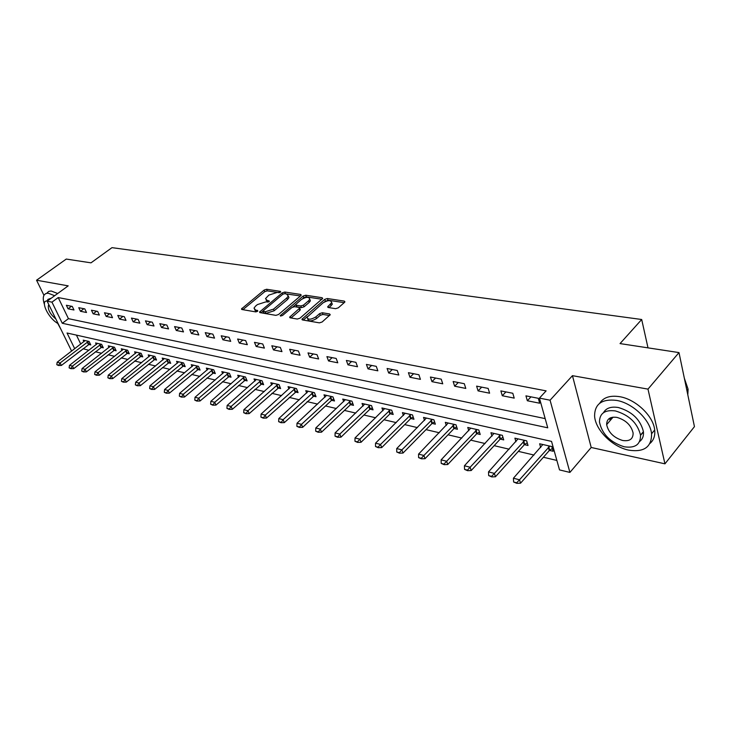 <?xml version="1.0" encoding="UTF-8"?>
<svg xmlns="http://www.w3.org/2000/svg" width="731" height="731" viewBox="0 0 731 731"><rect width="100%" height="100%" fill="white"/><g stroke="black" fill="none" stroke-linecap="round" stroke-linejoin="round"><path stroke-width="1.1" d="M280.503 292.217L280.43 291.367L266.623 289.266L264.129 290.07L241.495 308.939L242.016 309.533L255.768 311.899L257.559 311.324L257.522 310.437L255.722 310.136L254.004 308.171L255.548 306.115L257.403 304.58L265.536 301.976L269.118 301.702L269.063 300.834L267.263 300.542L265.517 298.595L268.853 295.096L276.93 292.51L280.503 292.217M609.444 418.37L610.221 420.48M335.611 308.683L338.307 307.833L344.511 302.387L344.922 301.839L344.283 301.099L327.369 298.522L324.738 299.354L301.949 319.228L302.552 319.95L319.42 322.855L322.133 321.996L330.22 314.714L329.59 313.955L322.307 312.758L319.63 313.608L315.847 316.898C310.812 319.831 307.879 319.94 307.047 317.227L322.947 302.917C327.954 300.021 330.869 299.92 331.691 302.607L327.707 306.792L328.329 307.523L335.611 308.683M678.989 352.589L694.45 426.639L664.945 463.838L647.986 389.12L678.989 352.589L620.043 343.588L641.69 319.502L111.98 247.654L91 262.84L66.265 259.066L36.55 280.22L68.202 285.858L47.131 301.199L51.956 302.141L58.215 297.572L546.121 390.866L539.441 398.112L550.068 400.204L569.906 472.418L559.507 469.905L551.539 441.396L67.033 333.007L74.736 348.76M647.986 389.12L572.455 375.67L550.068 400.204M300.77 295.68L301.209 295.096L300.633 294.447L284.816 292.034L282.276 292.848L259.587 312.018L260.135 312.649L275.889 315.363L278.502 314.531L300.77 295.68M305.741 295.223L322.088 297.718L322.7 298.412L299.948 318.204L297.279 319.045L290.253 317.839L289.668 317.144L299.71 308.126L299.116 307.44L294.511 306.691L291.907 307.523L282.413 315.582L280.174 315.701L303.155 296.046L305.741 295.223L306.353 296.868L321.942 299.262M36.55 280.22L43.942 295.287M57.722 323.358L61.194 329.855M58.215 297.572L68.449 318.67L545.171 418.616M68.065 308.802L73.977 309.981L72.268 306.426L66.357 305.256L68.065 308.802L71.474 306.271M80.465 311.278L86.514 312.493L84.805 308.893L78.756 307.705L80.465 311.278L83.891 308.71M93.157 313.818L99.361 315.061L97.652 311.424L91.448 310.209L93.157 313.818L96.602 311.223M106.159 316.422L112.519 317.702L110.81 314.019L104.46 312.767L106.159 316.422L109.623 313.791M119.491 319.091L126.006 320.397L124.307 316.678L117.782 315.399L119.491 319.091L122.972 316.422M133.152 321.832L139.831 323.166L138.132 319.41L131.452 318.095L133.152 321.832L136.642 319.118M147.159 324.637L154.013 326.008L152.313 322.207L145.46 320.854L147.159 324.637L150.668 321.878M161.533 327.506L168.559 328.923L166.869 325.076L159.833 323.687L161.533 327.506L165.051 324.71M176.272 330.467L183.49 331.911L181.8 328.018L174.581 326.593L176.272 330.467L179.808 327.625M191.403 333.491L198.814 334.972L197.123 331.033L189.722 329.58L191.403 333.491L194.958 330.613M206.946 336.598L214.548 338.124L212.867 334.14L205.256 332.642L206.946 336.598L210.501 333.674M222.9 339.796L230.713 341.359L229.041 337.329L221.228 335.785L222.9 339.796L226.473 336.827M239.293 343.077L247.325 344.685L245.662 340.6L237.63 339.02L239.293 343.077L242.884 340.052M256.152 346.457L264.403 348.102L262.749 343.972L254.489 342.346L256.152 346.457L259.743 343.378M273.476 349.921L281.965 351.62L280.32 347.435L271.822 345.763L273.476 349.921L277.076 346.796M291.294 353.493L300.039 355.239L298.403 350.999L289.659 349.281L291.294 353.493L294.913 350.313M309.642 357.167L318.634 358.967L317.016 354.672L308.016 352.899L309.642 357.167L313.261 353.932M328.521 360.94L337.786 362.795L336.178 358.446L326.912 356.618L328.521 360.94L332.148 357.651M347.965 364.833L357.514 366.752L355.924 362.338L346.375 360.456L347.965 364.833L351.602 361.489M368.004 368.853L377.845 370.818L376.273 366.35L366.423 364.413L368.004 368.853L371.65 365.436M388.664 372.984L398.806 375.012L397.253 370.489L387.101 368.488L388.664 372.984L392.309 369.511M409.963 377.251L420.426 379.343L418.9 374.756L408.428 372.691L409.963 377.251L413.609 373.715M431.948 381.646L442.748 383.812L441.241 379.161L430.431 377.032L431.948 381.646L435.594 378.046M454.636 386.196L465.793 388.426L464.313 383.711L453.147 381.509L454.636 386.196L458.282 382.514M478.074 390.884L489.606 393.196L488.153 388.408L476.612 386.132L478.074 390.884L481.711 387.138M502.298 395.736L514.213 398.121L512.797 393.269L500.863 390.911L502.298 395.736L505.925 391.907M527.343 400.752L539.67 403.22L538.29 398.294L525.945 395.855L527.343 400.752L530.962 396.851M83.032 348.751L88.944 350.286M95.368 351.794L101.636 353.265M108.133 354.8L114.63 356.326M121.218 357.879L127.943 359.46M134.623 361.032L141.595 362.677M148.356 364.266L155.584 365.966M162.437 367.583L169.93 369.347M176.875 370.982L184.641 372.81M191.686 374.464L199.746 376.364M206.882 378.046L215.243 380.01M222.48 381.719L231.16 383.757M238.507 385.484L247.507 387.604M254.955 389.358L264.302 391.56M271.868 393.342L281.572 395.626M289.248 397.436L299.326 399.802M307.121 401.639L317.601 404.106M325.514 405.97L336.397 408.528M344.438 410.42L355.759 413.088M363.928 415.007L375.697 417.785M384.003 419.74L396.248 422.619M404.682 424.601L417.428 427.608M426.009 429.627L439.276 432.752M448.012 434.799L461.828 438.061M470.709 440.144L485.11 443.534M494.147 445.663L509.16 449.2M518.361 451.365L534.023 455.047M543.389 457.259L556.858 460.429M76.417 335.1L80.785 344.118M88.634 344.438L90.772 344.931L89.109 341.487L83.197 340.143L83.946 341.697M101.134 347.316L103.299 347.819L101.646 344.338L95.597 342.958L96.355 344.548M113.926 350.259L116.138 350.77L114.484 347.252L108.289 345.845L109.056 347.472M127.039 353.274L129.286 353.786L127.633 350.231L121.282 348.788L122.059 350.46M140.462 356.362L142.755 356.883L141.101 353.292L134.595 351.812L135.39 353.53M154.223 359.524L156.553 360.063L154.908 356.426L148.238 354.91L149.042 356.673M168.322 362.768L170.698 363.316L169.053 359.643L162.218 358.089L163.031 359.899M182.787 366.094L185.208 366.651L183.563 362.932L176.555 361.342L177.386 363.206M197.626 369.502L200.084 370.069L198.448 366.313L191.257 364.678L192.098 366.596M212.84 373.002L215.353 373.578L213.726 369.785L206.343 368.104L207.193 370.078M228.465 376.593L231.023 377.187L229.406 373.34L221.822 371.622L222.69 373.651M244.501 380.284L247.115 380.888L245.497 376.995L237.721 375.231L238.598 377.324M260.976 384.077L263.635 384.689L262.036 380.75L254.041 378.941L254.927 381.098M277.899 387.96L280.622 388.59L279.023 384.607L270.808 382.742L271.713 384.981M295.297 391.962L298.074 392.602L296.494 388.572L288.051 386.662L288.964 388.965M313.188 396.074L316.02 396.732L314.449 392.657L305.768 390.683L306.7 393.068M331.591 400.314L334.487 400.972L332.925 396.851L323.997 394.822L324.939 397.289M350.524 404.663L353.484 405.349L351.94 401.164L342.748 399.08L343.707 401.639M370.023 409.15L373.048 409.844L371.522 405.614L362.055 403.466L363.024 406.125M390.098 413.764L393.196 414.477L391.688 410.192L381.929 407.98L382.916 410.74M410.785 418.525L413.956 419.247L412.467 414.906L402.415 412.631L403.411 415.5M432.112 423.423L435.356 424.172L433.894 419.777L423.532 417.419L424.537 420.416M454.115 428.485L457.432 429.252L455.989 424.793L445.298 422.363L446.321 425.488M476.813 433.702L480.212 434.488L478.796 429.974L467.758 427.461L468.799 430.723M500.242 439.093L503.723 439.898L502.343 435.32L490.949 432.725L491.99 436.142M524.438 444.658L528.02 445.481L526.667 440.839L514.889 438.171L515.949 441.743M549.456 450.406L553.12 451.255L551.804 446.55L539.633 443.781L540.702 447.536M648.004 347.855L641.69 319.502M572.455 375.67L591.196 447.473L664.945 463.838M591.196 447.473L569.906 472.418M83.106 348.906L76.865 353.502M51.956 302.141L62.281 323.276L547.747 427.818L539.441 398.112M71.638 351.136L47.131 301.199M68.449 318.67L62.281 323.276M640.539 435.256L643.454 432.076M266.13 300.158L267.893 302.159L267.263 300.542M254.635 309.752L256.371 311.753L255.722 310.136M279.425 292.738L267.244 290.865L264.75 291.669L242.884 309.679M262.95 311.141L260.967 312.795M300.441 295.964L284.624 293.688M284.569 293.679L282.796 294.255L262.959 310.995L265.262 311.762L273.522 309.131L286.863 297.919L288.306 296L286.497 293.981L284.569 293.679M263.096 311.351L263.982 313.069L263.343 311.433M288.928 297.636L288.306 296L288.928 297.636L287.484 299.555L274.152 310.766L265.901 313.398L263.982 313.069M291.029 317.967L299.884 310.392L300.121 309.231M292.857 306.965L295.653 304.589M302.671 298.623L303.767 297.691L303.155 296.046M308.61 300.743L309.78 299.18C308.957 296.64 306.106 296.777 301.245 299.591L295.662 304.553L296.247 305.22L300.852 305.96L303.466 305.129L308.61 300.743L309.222 302.396L310.392 300.843L309.853 299.372M295.863 305.092L296.868 306.874L296.247 305.22M309.222 302.396L304.087 306.792L301.474 307.623L296.868 306.874M306.353 296.868L303.767 297.691M331.737 302.716L332.303 304.279L329.051 307.641M307.641 318.817L307.678 318.908C308.509 321.631 311.443 321.521 316.468 318.588L315.847 316.898M329.507 315.536L322.928 314.449L320.251 315.299L316.468 318.588M344.182 302.68L327.981 300.185L324.125 302.086M307.404 316.532L303.292 320.077M85.116 340.582L57.173 362.22L60.106 362.969L88.515 341.35M58.261 365.071L56.799 364.696L58.462 365.491L60.106 362.969L61.349 365.463L90.123 343.588M57.173 362.22L56.799 364.696M58.462 365.491L61.349 365.463M97.543 343.406L69.482 365.354L72.47 366.112L101.024 344.191M70.605 368.241L69.107 367.857L70.816 368.662L72.47 366.112L73.721 368.634L102.651 346.448M69.482 365.354L69.107 367.857M70.816 368.662L73.721 368.634M110.262 346.293L82.073 368.552L85.143 369.338L113.826 347.097M83.252 371.485L81.717 371.092L83.462 371.915L85.143 369.338L86.386 371.878L115.48 349.363M82.073 368.552L81.717 371.092M83.462 371.915L86.386 371.878M123.292 349.254L94.984 371.832L98.128 372.636L126.947 350.076M96.209 374.82L94.637 374.409L96.41 375.241L98.128 372.636L99.37 375.204L128.619 352.351M94.984 371.832L94.637 374.409M96.41 375.241L99.37 375.204M136.642 352.278L108.215 375.204L111.432 376.017L140.379 353.128M109.486 378.229L107.877 377.808L109.696 378.658L111.432 376.017L112.675 378.621L142.079 355.421M108.215 375.204L107.877 377.808M109.696 378.658L112.675 378.621M54.661 295.717L48.145 293.177L45.651 293.606L43.997 295.196C42.882 297.343 43.047 300.468 44.49 304.589M57.685 293.515L51.17 290.984L48.666 291.422L47.003 293.012M47.743 299.482L51.398 298.093M48.611 300.121L44.975 301.501C42.106 305.832 50.54 319.913 58.114 323.568M48.913 304.818L48.42 305.394C47.734 309.716 50.22 314.248 55.867 318.999M616.598 400.405C602.106 398.687 594.769 403.823 594.586 415.82C595.107 429.59 612.212 446.86 628.687 450.141C644.093 452.48 651.723 447.025 651.568 433.785C650.334 419.896 632.598 403.028 616.598 400.405M650.023 443.388C653.724 440.19 655.278 435.722 654.684 429.983C653.468 416.103 635.778 399.29 619.787 396.705C610.147 395.188 603.44 397.381 599.658 403.302M603.477 412.686C606.1 408.053 611.043 406.326 618.325 407.514C632.068 411.544 640.429 419.585 643.417 431.646C643.828 435.959 642.567 439.249 639.625 441.515M615.383 410.932C604.857 409.607 599.557 413.326 599.475 422.079C602.024 434.104 610.257 442.337 624.164 446.769C635.166 448.414 640.621 444.539 640.53 435.137C637.523 423.066 629.135 414.998 615.383 410.932M622.62 440.482C629.656 441.515 633.156 439.029 633.119 433.044C631.237 425.278 625.846 420.06 616.964 417.392C610.129 416.506 606.693 418.918 606.657 424.629C608.356 432.386 613.674 437.668 622.62 440.482M610.595 417.766L611.015 419.548M687.807 394.831L688.09 389.212L684.326 378.165M150.321 355.385L121.775 378.649L125.074 379.49L154.15 356.253M123.1 381.719L121.447 381.299L123.301 382.158L125.074 379.49L126.317 382.121L155.867 358.555M121.775 378.649L121.447 381.299M123.301 382.158L126.317 382.121M164.338 358.565L135.674 382.185L139.064 383.044L168.267 359.46M137.062 385.31L135.363 384.871L137.264 385.749L139.064 383.044L140.306 385.703L170.012 361.772M135.674 382.185L135.363 384.871M137.264 385.749L140.306 385.703M178.711 361.836L149.937 385.813L153.419 386.699L182.741 362.75M151.381 388.983L149.645 388.536L151.582 389.431L153.419 386.699L154.652 389.385L184.514 365.071M149.937 385.813L149.645 388.536M151.582 389.431L154.652 389.385M193.459 365.18L164.576 389.532L168.148 390.436L197.589 366.121M166.074 392.757L164.292 392.3L166.284 393.214L168.148 390.436L169.382 393.159L199.38 368.451M164.576 389.532L164.292 392.3M166.284 393.214L169.382 393.159M208.582 368.616L179.598 393.351L183.262 394.283L212.822 369.575M181.16 396.631L179.333 396.156L181.37 397.088L183.262 394.283L184.495 397.034L214.64 371.924M179.598 393.351L179.333 396.156M181.37 397.088L184.495 397.034M224.106 372.143L195.022 397.271L198.786 398.231L228.456 373.13M196.657 400.606L194.775 400.122L196.858 401.072L198.786 398.231L200.011 401.008L230.302 375.487M195.022 397.271L194.775 400.122M196.858 401.072L200.011 401.008M240.042 375.761L210.866 401.301L214.731 402.288L244.51 376.776M212.566 404.691L210.638 404.197L212.767 405.166L214.731 402.288L215.956 405.102L246.393 379.142M210.866 401.301L210.638 404.197M212.767 405.166L215.956 405.102M256.417 379.471L227.149 405.44L231.124 406.454L261.004 380.513M228.922 408.894L226.93 408.382L229.123 409.369L231.124 406.454L232.339 409.296L262.904 382.889M227.149 405.44L226.93 408.382M229.123 409.369L232.339 409.296M273.23 383.291L243.88 409.698L247.973 410.74L277.944 384.36M245.735 413.207L243.688 412.686L245.936 413.691L247.973 410.74L249.18 413.618L279.882 386.745M243.88 409.698L243.688 412.686M245.936 413.691L249.18 413.618M290.509 387.22L261.095 414.075L265.298 415.144L295.361 388.316M263.023 417.648L260.921 417.109L263.224 418.132L265.298 415.144L266.504 418.059L297.334 390.71M261.095 414.075L260.921 417.109M263.224 418.132L266.504 418.059M308.281 391.249L278.794 418.58L283.125 419.676L313.27 392.383M280.805 422.216L278.648 421.659L281.006 422.71L283.125 419.676L284.322 422.628L315.271 394.777M278.794 418.58L278.648 421.659M281.006 422.71L284.322 422.628M326.565 395.407L297.014 423.212L301.474 424.345L331.691 396.567M299.116 426.922L296.887 426.347L299.317 427.416L301.474 424.345L302.661 427.324L331.381 400.478L333.729 398.971M297.014 423.212L296.887 426.347M299.317 427.416L302.661 427.324M345.37 399.674L315.774 427.982L320.361 429.143L350.652 400.871M317.967 431.756L315.673 431.171L318.159 432.259L320.361 429.143L321.539 432.167L350.323 404.837L352.726 403.274M315.774 427.982L315.673 431.171M318.159 432.259L321.539 432.167M364.732 404.069L335.1 432.889L339.824 434.095L370.169 405.303M337.384 436.745L335.026 436.142L337.576 437.257L339.824 434.095L340.993 437.156L369.813 409.323L372.28 407.706M335.1 432.889L335.026 436.142M337.576 437.257L340.993 437.156M384.67 408.602L355.01 437.951L359.88 439.194L390.272 409.872M357.395 441.88L354.964 441.259L357.587 442.401L357.395 441.88L359.88 439.194L361.032 442.292L389.888 413.947L392.419 412.275M355.01 437.951L354.964 441.259M357.587 442.401L361.032 442.292M405.212 413.262L375.542 443.178L380.559 444.448L410.986 414.568M378.028 447.18L375.524 446.54L378.219 447.701L378.028 447.18L380.559 444.448L381.701 447.591L410.584 418.708L413.179 416.972M375.542 443.178L375.524 446.54M378.219 447.701L381.701 447.591M426.383 418.068L396.714 448.56L401.895 449.876L432.341 419.42M399.318 452.644L396.723 451.986L399.501 453.174L399.318 452.644L401.895 449.876L403.019 453.056L431.911 423.615L434.579 421.824M396.714 448.56L396.723 451.986M399.501 453.174L403.019 453.056M448.222 423.03L418.561 454.115L423.907 455.477L454.362 424.419M421.284 458.291L418.607 457.606L421.467 458.821L421.284 458.291L423.907 455.477L425.022 458.702L453.905 428.677L456.647 426.813M418.561 454.115L418.607 457.606M421.467 458.821L425.022 458.702M470.755 428.147L441.122 459.854L446.641 461.252L477.087 429.581M443.964 464.112L441.204 463.399L444.146 464.66L443.964 464.112L446.641 461.252L447.737 464.523L476.603 433.903L479.426 431.966M441.122 459.854L441.204 463.399M444.146 464.66L447.737 464.523M494.01 433.428L464.423 465.775L470.134 467.228L500.552 434.908M467.401 470.134L464.55 469.393L467.584 470.682L467.401 470.134L470.134 467.228L471.203 470.536L500.031 439.294L502.937 437.284M464.423 465.775L464.55 469.393M467.584 470.682L471.203 470.536M518.032 438.874L488.509 471.897L494.412 473.405L524.785 440.409M491.625 476.347L488.673 475.589L491.799 476.914L491.625 476.347L494.412 473.405L495.454 476.758L524.228 444.859L527.225 442.767M488.509 471.897L488.673 475.589M491.799 476.914L495.454 476.758M542.85 444.512L513.418 478.229L519.522 479.783L549.831 446.102M516.68 482.78L513.628 482.003L516.844 483.346L516.68 482.78L519.522 479.783L520.545 483.191L549.246 450.616L552.334 448.441M513.418 478.229L513.628 482.003M516.844 483.346L520.545 483.191M280.686 292.034L280.43 291.367M257.778 311.104L257.522 310.437M269.319 301.501L269.063 300.834M242.518 309.615L241.979 308.281M264.75 291.669L264.129 290.07M267.244 290.865L266.623 289.266M260.611 312.731L260.072 311.379M282.815 294.237L282.276 292.848M285.437 293.661L284.816 292.034M301.008 295.452L300.633 294.447M265.901 313.398L265.262 311.762M274.152 310.766L273.522 309.131M287.484 299.555L286.863 297.919M322.481 298.778L322.088 297.718M290.664 317.903L290.134 316.523M299.884 310.392L299.253 308.729M280.859 316.185L280.503 315.262M301.474 307.623L300.852 305.96M304.087 306.792L303.466 305.129M328.621 307.568L328.128 306.225M331.17 305.786L330.567 304.105M320.251 315.299L319.63 313.608M322.928 314.449L322.307 312.758M330.001 315.079L329.59 313.955M302.926 320.014L302.406 318.625M325.35 301.026L324.738 299.354M327.981 300.185L327.369 298.522M344.685 302.223L344.283 301.099M88.862 344.301L87.665 341.825M88.442 344.575L87.254 342.099M101.362 347.179L100.165 344.676M100.942 347.453L99.754 344.95M114.155 350.122L112.967 347.59M113.744 350.396L112.547 347.865M127.267 353.128L126.079 350.569M126.847 353.411L125.65 350.853M140.699 356.216L139.511 353.63M140.27 356.5L139.082 353.923M154.46 359.378L153.272 356.765M154.031 359.67L152.843 357.057M168.559 362.622L167.381 359.981M168.13 362.914L166.942 360.273M183.024 365.939L181.845 363.27M182.595 366.24L181.407 363.572M197.863 369.347L196.685 366.651M197.425 369.658L196.246 366.953M213.077 372.847L211.908 370.114M212.639 373.157L211.469 370.425M228.702 376.438L227.533 373.678M228.264 376.748L227.094 373.989M244.748 380.12L243.587 377.324M244.3 380.44L243.14 377.644M261.223 383.912L260.062 381.079M260.775 384.232L259.615 381.408M278.145 387.795L277.003 384.935M277.698 388.124L276.546 385.264M295.552 391.798L294.41 388.901M295.096 392.136L293.953 389.239M313.444 395.91L312.311 392.976M312.987 396.248L311.854 393.315M331.847 400.14L330.723 397.171M331.381 400.478L330.257 397.518M350.779 404.49L349.665 401.483M350.323 404.837L349.208 401.84M370.279 408.967L369.173 405.924M369.813 409.323L368.716 406.281M390.363 413.582L389.276 410.502M389.888 413.947L388.801 410.868M411.05 418.333L409.972 415.217M410.584 418.708L409.506 415.583M432.377 423.24L431.317 420.078M431.911 423.615L430.851 420.453M454.38 428.293L453.339 425.086M453.905 428.677L452.864 425.469M477.078 433.51L476.055 430.257M476.603 433.903L475.579 430.65M500.507 438.892L499.511 435.603M500.031 439.294L499.026 436.005M524.712 444.448L523.734 441.113M524.228 444.859L523.25 441.524M549.721 450.195L548.771 446.815M549.246 450.616L548.287 447.235M241.687 309.414L241.495 308.939M259.788 312.53L259.587 312.018M289.887 317.711L289.668 317.144M300.331 309.789L299.71 308.126M310.392 300.843L309.78 299.18M327.917 307.385L327.707 306.792M332.303 304.279L331.691 302.607M302.177 319.822L301.949 319.228M48.995 304.982L48.42 305.394M686.93 390.628L688.09 389.212M613.053 417.173L606.657 424.629M643.417 431.646L640.53 435.137M651.568 433.785L654.684 429.983"/></g></svg>
